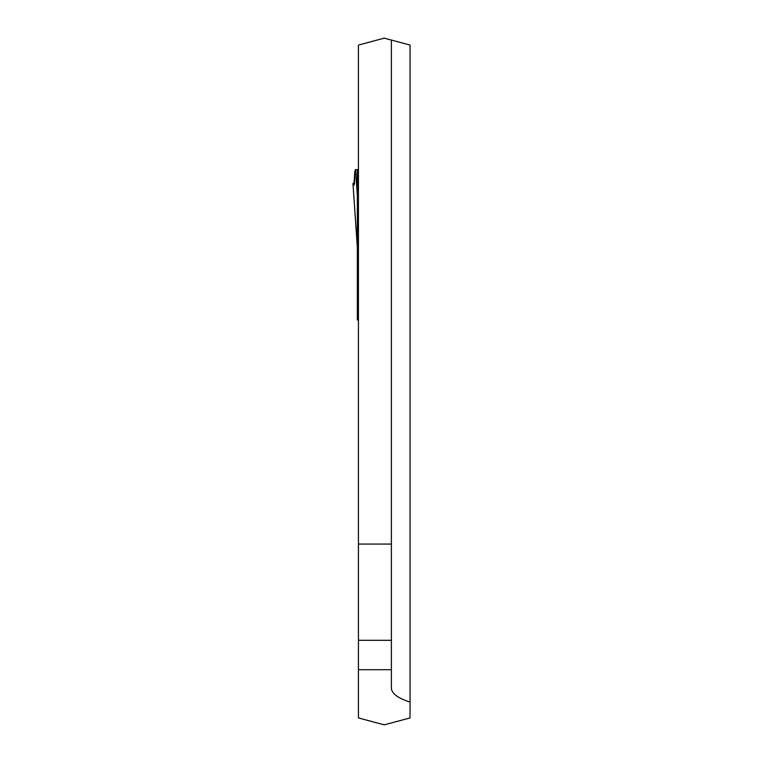 <?xml version="1.0" encoding="UTF-8"?>
<svg xmlns="http://www.w3.org/2000/svg" width="763" height="763" viewBox="0 0 763 763"><rect width="100%" height="100%" fill="white"/><g stroke="black" fill="none" stroke-linecap="round" stroke-linejoin="round"><path stroke-width="1.14" d="M410.046 45.065L384.247 38.15L358.438 45.065L358.438 544.076L391.381 544.076L391.381 40.067L410.046 45.065L410.046 717.935L384.247 724.85L358.438 717.935L358.438 544.076M410.046 702.094C397.962 698.193 391.743 693.557 391.381 688.188L391.381 544.076M358.438 669.714L391.381 669.714M410.046 717.935L391.381 722.933M358.438 320.002L357.342 320.002L357.342 238.18L358.438 238.323M358.438 169.586L357.342 169.586L357.342 238.18L357.342 233.173L358.438 233.173M357.342 309.015L358.438 309.015M354.518 182.901L352.964 183.425C354.156 187.736 354.757 184.427 354.747 173.525L353.918 185.085L354.747 173.525L354.518 182.901L352.964 183.425L353.927 185.085L354.852 171.313L355.405 169.586L357.342 169.586M357.342 195.729L355.606 169.586M358.438 640.3L391.381 640.3M357.342 169.853L358.438 169.853M357.342 174.784L358.438 174.784M357.342 176.062L358.438 176.062M357.342 179.677L358.438 179.677M357.342 208.948L358.438 208.948M357.342 211.532L358.438 211.532M357.342 212.162L358.438 212.162M357.342 214.813L358.438 214.813M352.964 183.425L357.342 247.546M357.342 247.67L356.464 234.46A4.397 0.534 176.1 0 0 356.474 234.489L352.954 183.425M357.342 313.412L358.438 313.412"/></g></svg>
